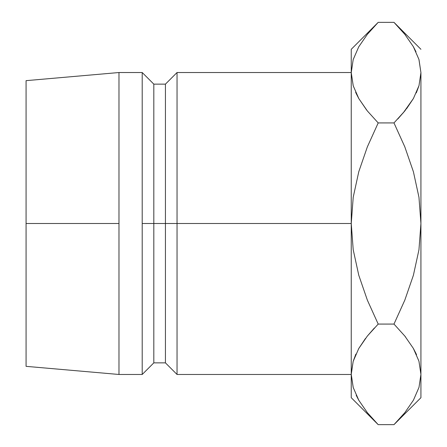 <?xml version="1.0" encoding="UTF-8"?>
<svg xmlns="http://www.w3.org/2000/svg" width="447" height="447" viewBox="0 0 447 447"><rect width="100%" height="100%" fill="white"/><g stroke="black" fill="none" stroke-linecap="round" stroke-linejoin="round"><path stroke-width="0.67" d="M177.046 223.5L351.247 223.5L351.247 397.701L351.247 374.362L353.242 387.577L351.247 374.362L353.18 361.349L358.745 348.537L367.333 336.077L378.196 324.075L367.361 300.144L358.762 275.212L353.203 249.689L351.247 223.5L177.046 223.5L177.046 72.526L177.046 223.5L165.435 223.5L177.046 223.5L177.046 374.474L177.046 223.5M26.071 80.656L26.071 223.5L26.071 80.656L118.98 72.526L118.98 223.5L118.98 72.526L142.207 72.526L142.207 223.5L142.207 72.526L153.818 84.137L153.818 223.5L153.818 84.137L165.435 84.137L165.435 223.5L165.435 84.137L177.046 72.526L351.247 72.526M153.818 223.5L165.435 223.5L142.207 223.5L153.818 223.5L153.818 362.863L153.818 223.5M118.98 223.5L26.071 223.5L118.98 223.5L118.98 374.474L118.98 223.5M366.669 110.091L358.835 98.619L353.242 85.852L351.247 72.638L351.247 223.5L353.219 197.216L358.779 171.715L367.35 146.884L378.196 122.925L367.356 110.945L358.835 98.619L353.242 85.852L351.247 72.638L351.247 49.299L351.247 374.362L353.18 387.376M26.071 223.5L26.071 366.344L26.071 223.5M26.071 366.344L118.98 374.474L142.207 374.474L142.207 223.5L142.207 374.474L153.818 362.863L165.435 362.863L165.435 223.5L165.435 362.863L177.046 374.474L351.247 374.474M355.7 354.549L353.214 361.237L355.913 354.074M351.253 373.636L353.18 361.349L358.745 348.537L367.333 336.077L378.196 324.075L393.98 324.075L404.82 336.055L413.341 348.381L418.934 361.148L420.929 374.362L420.929 397.701L420.929 223.5L420.929 374.362L418.995 387.376L413.43 400.188L404.842 412.648L396.467 422.113M365.495 338.418L358.796 348.448M367.356 336.055L374.368 328.02L367.356 336.055L358.79 348.453M367.333 412.648L367.814 413.246M374.463 420.806L378.196 424.65L367.356 412.67L358.835 400.344L353.242 387.577L351.247 374.362M366.613 411.743L367.116 412.374M356.181 395.232L358.74 400.188M353.214 59.518L358.745 46.812L367.333 34.352L375.653 24.943M374.715 25.926L367.356 34.33M351.247 72.638L353.18 59.624L351.247 72.638L353.214 85.763L351.247 72.638M356.058 93.255L358.796 98.552M420.929 72.705L420.929 223.5L418.962 197.267M416.475 92.451L418.962 85.763L416.263 92.931M406.675 108.582L413.38 98.552M403.183 112.94L413.386 98.547M397.685 26.166L404.82 34.33L413.341 46.656L418.934 59.423L420.929 72.638L418.995 85.651L413.43 98.463L404.842 110.923L393.98 122.925L404.814 146.856L413.414 171.788L418.968 197.311L420.929 223.5L420.929 72.638L418.995 85.651L413.43 98.463L404.842 110.923L393.98 122.925L404.814 146.856L413.414 171.788L418.968 197.311L420.929 223.5L418.956 249.784L413.391 275.285L404.826 300.116L393.98 324.075L404.82 336.055L413.341 348.381L418.934 361.148L420.929 374.362L418.962 361.237L420.929 374.362L418.995 387.376M404.842 34.352L404.546 33.983M405.563 35.257L405.06 34.626M418.995 59.624L420.929 72.638L418.995 59.624M415.995 51.768L413.436 46.812M420.923 375.089L420.929 374.362M397.417 421.119L404.82 412.67M405.502 336.909L404.82 336.055M416.118 353.745L413.38 348.448M351.247 397.701L378.196 424.65L393.98 424.65L378.196 424.65L367.356 412.67L358.835 400.344L353.242 387.577M416.554 354.728L413.386 348.453M404.842 412.648L393.98 424.65L420.929 397.701M420.929 223.5L418.956 249.784L413.391 275.285L404.826 300.116L393.98 324.075L378.196 324.075L367.361 300.144L358.762 275.212L353.203 249.689L351.247 223.5L353.219 197.216L358.779 171.715L367.35 146.884L378.196 122.925L393.98 122.925L378.196 122.925L367.333 110.923M367.333 34.352L378.196 22.35L393.98 22.35L404.82 34.33L413.341 46.656L418.934 59.423M355.622 92.272L358.79 98.547M397.808 118.98L404.82 110.945M420.929 49.299L393.98 22.35L378.196 22.35L351.247 49.299"/></g></svg>
